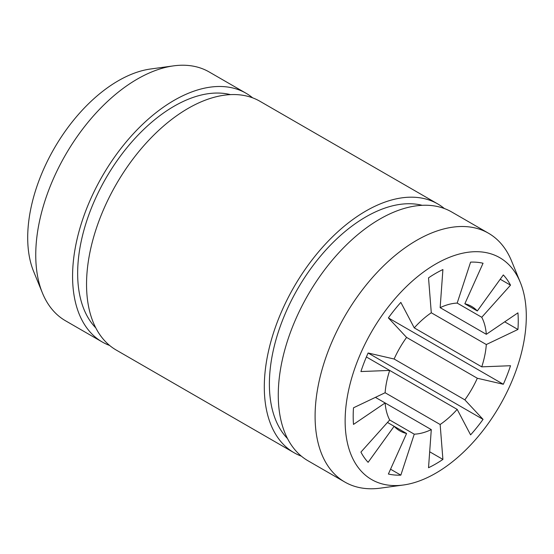 <?xml version="1.0" encoding="UTF-8"?>
<svg xmlns="http://www.w3.org/2000/svg" width="554" height="554" viewBox="0 0 554 554"><rect width="100%" height="100%" fill="white"/><g stroke="black" fill="none" stroke-linecap="round" stroke-linejoin="round"><path stroke-width="0.83" d="M109.65 345.474A143.652 82.941 -60 0 1 102.324 342.033L65.504 320.773A143.652 82.941 -60 0 1 42.436 293.004A143.652 82.941 -60 0 1 35.747 255.006A143.652 82.941 -60 0 1 173.575 65.864A143.652 82.941 -60 0 1 209.156 71.951L245.976 93.21A143.652 82.941 -60 0 1 252.624 97.836M42.436 293.004L33.662 271.543A128.106 73.959 -60 0 1 27.7 237.666A128.106 73.959 -60 0 1 150.605 68.994L173.575 65.864M403.395 485.006L380.425 488.136A143.652 82.941 -60 0 1 344.844 482.049A143.652 82.941 -60 0 1 315.094 416.283A143.652 82.941 -60 0 1 377.8 271.716A143.652 82.941 -60 0 1 488.496 233.227A143.652 82.941 -60 0 1 511.564 260.996L520.338 282.457A128.106 73.959 -60 0 1 526.3 316.334A128.106 73.959 -60 0 1 403.395 485.006A128.106 73.959 -60 0 1 345.135 420.929A128.106 73.959 -60 0 1 419.281 275.262A128.106 73.959 -60 0 1 520.338 282.457M488.496 233.227L451.676 211.967A143.652 82.941 120 0 0 340.973 250.456A143.652 82.941 120 0 0 278.267 395.023A143.652 82.941 120 0 0 308.024 460.789L344.844 482.049M102.324 342.033A143.652 82.941 -60 0 1 72.574 276.266A143.652 82.941 -60 0 1 135.28 131.7A143.652 82.941 -60 0 1 245.976 93.21M95.787 327.892A136.471 78.793 -60 0 1 77.65 273.337A136.471 78.793 -60 0 1 130.121 143.888A136.471 78.793 -60 0 1 230.464 94.623M301.376 456.164A143.652 82.941 -60 0 1 294.056 452.722A143.652 82.941 -60 0 1 264.3 386.962A143.652 82.941 -60 0 1 327.005 242.396A143.652 82.941 -60 0 1 437.708 203.907A143.652 82.941 -60 0 1 444.35 208.526M437.708 203.907L259.944 101.278A143.652 82.941 120 0 0 149.248 139.76A143.652 82.941 120 0 0 86.542 284.334A143.652 82.941 120 0 0 116.292 350.093L294.056 452.722M287.519 438.588A136.471 78.793 -60 0 1 269.382 384.026A136.471 78.793 -60 0 1 321.846 254.584A136.471 78.793 -60 0 1 422.196 205.312M431.289 312.768L428.526 277.852A116.721 67.387 -60 0 1 442.909 269.542L440.146 307.657L486.315 334.311L517.935 312.858A116.721 67.387 -60 0 1 517.935 329.471L486.315 344.533A71.826 41.467 -60 0 1 481.751 366.845L510.518 365.723A116.721 67.387 -60 0 1 503.323 384.261L477.319 378.25A71.826 41.467 -60 0 1 464.848 399.856L483.053 419.371A116.721 67.387 -60 0 1 470.595 434.869L457.182 409.392A71.826 41.467 -60 0 1 440.146 424.502L442.909 459.418A116.721 67.387 -60 0 1 428.526 467.728L431.289 429.613A71.826 41.467 -60 0 1 414.254 434.177L400.84 475.145A116.721 67.387 -60 0 1 388.382 474.03L406.588 433.491A71.826 41.467 -60 0 1 399.801 430.839A71.826 41.467 -60 0 1 394.116 426.296L368.112 462.327A116.721 67.387 -60 0 1 360.917 452.099L389.684 419.994A71.826 41.467 -60 0 1 385.12 402.959L353.5 424.412A116.721 67.387 -60 0 1 353.5 407.799L385.12 392.738A71.826 41.467 -60 0 1 389.684 370.425L360.917 371.547A116.721 67.387 -60 0 1 368.112 353.002L394.116 359.013A71.826 41.467 -60 0 1 406.588 337.414L388.382 317.899A116.721 67.387 -60 0 1 400.84 302.401L414.254 327.878A71.826 41.467 -60 0 1 431.289 312.768L486.315 344.533M440.146 307.657A71.826 41.467 -60 0 1 457.182 303.086L470.595 262.125A116.721 67.387 -60 0 1 483.053 263.24L464.848 303.772A71.826 41.467 -60 0 1 471.627 306.431A71.826 41.467 -60 0 1 477.319 310.974L503.323 274.936A116.721 67.387 -60 0 1 510.518 285.172L481.751 317.276A71.826 41.467 -60 0 1 486.315 334.311M414.254 327.878L481.751 366.845M366.381 356.97L457.182 409.392M375.418 397.356L431.289 429.613M387.475 422.46L406.588 433.491M400.84 475.145L390.549 469.203M389.684 419.994L414.254 434.177M442.909 459.418L429.682 451.78M385.12 392.738L440.146 424.502M483.053 419.371L368.112 353.009M394.109 359.013L464.848 399.856M477.319 378.25L406.588 337.414M503.323 384.261L388.382 317.906M517.935 329.471L504.708 321.832M481.751 317.276L457.182 303.086M510.518 285.172L500.227 279.23M464.848 303.772L477.319 310.974"/></g></svg>
